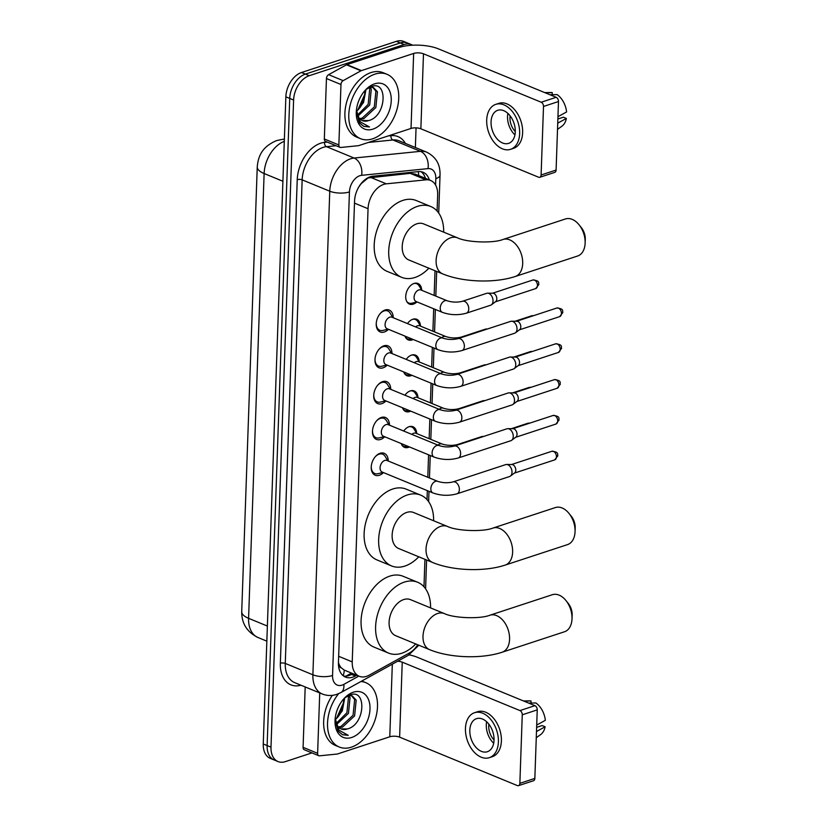 <?xml version="1.0" encoding="UTF-8"?>
<svg xmlns="http://www.w3.org/2000/svg" width="827" height="827" viewBox="0 0 827 827"><rect width="100%" height="100%" fill="white"/><g stroke="black" fill="none" stroke-linecap="round" stroke-linejoin="round"><path stroke-width="1.24" d="M403.7 431.032A11.133 7.34 -67.6 0 1 409.076 426.701A11.133 7.34 -67.6 0 1 412.952 426.742A11.133 7.34 -67.6 0 1 416.705 433.41M409.437 446.942A11.133 7.34 -67.6 0 1 408.352 447.386A11.133 7.34 -67.6 0 1 404.475 447.345A11.133 7.34 -67.6 0 1 401.24 443.572M404.951 395.213A11.133 7.34 -67.6 0 1 410.326 390.892A11.133 7.34 -67.6 0 1 414.203 390.933A11.133 7.34 -67.6 0 1 417.955 397.591M410.688 411.122A11.133 7.34 -67.6 0 1 409.603 411.577A11.133 7.34 -67.6 0 1 405.726 411.536A11.133 7.34 -67.6 0 1 402.491 407.752M406.202 359.404A11.133 7.34 -67.6 0 1 411.577 355.072A11.133 7.34 -67.6 0 1 415.454 355.114A11.133 7.34 -67.6 0 1 419.206 361.781M411.939 375.313A11.133 7.34 -67.6 0 1 410.854 375.758A11.133 7.34 -67.6 0 1 406.977 375.716A11.133 7.34 -67.6 0 1 403.741 371.933M407.453 323.584A11.133 7.34 -67.6 0 1 412.828 319.253A11.133 7.34 -67.6 0 1 416.705 319.294A11.133 7.34 -67.6 0 1 420.457 325.962M413.19 339.494A11.133 7.34 -67.6 0 1 412.104 339.938A11.133 7.34 -67.6 0 1 408.228 339.897A11.133 7.34 -67.6 0 1 404.992 336.124M416.839 301.989A11.133 7.34 -67.6 0 1 413.355 304.129A11.133 7.34 -67.6 0 1 409.479 304.088A11.133 7.34 -67.6 0 1 406.078 293.699A11.133 7.34 -67.6 0 1 414.079 283.444A11.133 7.34 -67.6 0 1 417.955 283.485A11.133 7.34 -67.6 0 1 421.708 290.143M383.47 472.589A11.847 7.805 -67.6 0 1 379.335 475.277A11.847 7.805 -67.6 0 1 375.22 475.236A11.847 7.805 -67.6 0 1 371.602 464.185A11.847 7.805 -67.6 0 1 380.11 453.268A11.847 7.805 -67.6 0 1 384.235 453.32A11.847 7.805 -67.6 0 1 388.235 461.001M384.72 436.77A11.847 7.805 -67.6 0 1 380.585 439.457A11.847 7.805 -67.6 0 1 376.471 439.416A11.847 7.805 -67.6 0 1 372.853 428.365A11.847 7.805 -67.6 0 1 381.361 417.449A11.847 7.805 -67.6 0 1 385.485 417.501A11.847 7.805 -67.6 0 1 389.486 425.181M385.971 400.95A11.847 7.805 -67.6 0 1 381.836 403.648A11.847 7.805 -67.6 0 1 377.722 403.597A11.847 7.805 -67.6 0 1 374.104 392.546A11.847 7.805 -67.6 0 1 382.612 381.64A11.847 7.805 -67.6 0 1 386.736 381.681A11.847 7.805 -67.6 0 1 390.737 389.372M387.222 365.141A11.847 7.805 -67.6 0 1 383.087 367.829A11.847 7.805 -67.6 0 1 378.962 367.777A11.847 7.805 -67.6 0 1 375.355 356.737A11.847 7.805 -67.6 0 1 383.862 345.82A11.847 7.805 -67.6 0 1 387.987 345.872A11.847 7.805 -67.6 0 1 391.988 353.553M388.473 329.322A11.847 7.805 -67.6 0 1 384.338 332.009A11.847 7.805 -67.6 0 1 380.213 331.968A11.847 7.805 -67.6 0 1 376.605 320.917A11.847 7.805 -67.6 0 1 385.113 310.001A11.847 7.805 -67.6 0 1 389.238 310.053A11.847 7.805 -67.6 0 1 393.238 317.733M437.101 211.03L437.659 194.862A20.882 13.759 112.4 0 0 430.629 180.472L415.216 174.135L410.202 173.35L368.067 177.96L361.192 183.656L358.804 186.943M430.629 180.472A20.882 13.759 112.4 0 0 425.946 179.831L386.312 183.832A20.882 13.759 112.4 0 0 383.718 184.39A20.882 13.759 112.4 0 0 368.056 208.714L352.23 661.889A20.882 13.759 112.4 0 0 359.269 676.279A20.882 13.759 112.4 0 0 369.152 675.204L409.427 652.968A20.882 13.759 112.4 0 0 417.728 644.771M341.282 667.834A20.882 13.759 -67.6 0 1 338.46 662.541L338.45 662.882A6.957 4.59 112.4 0 0 341.282 667.834L344.208 670.066L359.269 676.279M423.982 586.777L424.933 559.331M427.021 499.622L427.332 490.638M427.797 477.282L428.582 454.819M429.151 438.682L429.833 419M430.402 402.863L431.084 383.19M431.653 367.043L432.335 347.371M432.903 331.234L433.689 308.771M434.154 295.415L435.012 270.739M311.944 752.89L285.305 761.646A20.882 13.759 -67.6 0 1 278.037 761.564L274.161 759.961A20.882 13.759 -67.6 0 1 267.131 745.572L289.729 98.423A20.882 13.759 -67.6 0 1 305.39 74.11L400.278 42.942A20.882 13.759 -67.6 0 1 407.546 43.025A20.882 13.759 -67.6 0 0 400.278 42.942L305.39 74.11A20.882 13.759 -67.6 0 0 289.729 98.423L267.131 745.572A20.882 13.759 -67.6 0 0 274.161 759.961L270.295 758.369A20.882 13.759 -67.6 0 1 263.255 743.98L285.853 96.831A20.882 13.759 -67.6 0 1 301.514 72.518L396.402 41.35A20.882 13.759 -67.6 0 1 403.679 41.433L411.422 44.617A20.882 13.759 -67.6 0 1 412.601 45.206M429.327 179.935A20.882 13.759 112.4 0 0 423.062 172.264A20.882 13.759 112.4 0 0 418.39 171.623L372.801 176.223A20.882 13.759 112.4 0 0 370.217 176.782A20.882 13.759 112.4 0 0 354.556 201.106L338.439 662.696A20.882 13.759 112.4 0 0 345.469 677.086A20.882 13.759 112.4 0 0 355.352 676.021L356.757 675.245M278.037 761.564A20.882 13.759 -67.6 0 1 270.998 747.163L293.606 100.026A20.882 13.759 -67.6 0 1 309.267 75.702L404.155 44.534A20.882 13.759 -67.6 0 1 411.422 44.617M416.053 127.875L415.371 147.516M352.881 673.643L351.475 674.429A20.882 13.759 -67.6 0 1 343.629 676.062M421.036 171.696A20.882 13.759 -67.6 0 1 425.45 178.343M372.636 138.812A34.806 22.929 -67.6 0 1 360.52 138.678A34.806 22.929 -67.6 0 1 349.893 106.218A34.806 22.929 -67.6 0 1 374.889 74.161A34.806 22.929 -67.6 0 1 387.005 74.296A34.806 22.929 -67.6 0 1 397.632 106.755A34.806 22.929 -67.6 0 1 372.636 138.812M360.52 138.678L356.644 137.075A34.806 22.929 -67.6 0 1 346.017 104.626A34.806 22.929 -67.6 0 1 371.013 72.569A34.806 22.929 -67.6 0 1 383.128 72.704L387.005 74.296M362.05 120.484L368.522 120.597C386.695 116.431 388.028 79.992 371.519 86.535L366.671 89.14M374.548 83.858A24.365 16.044 -67.6 0 1 391.243 100.739A24.365 16.044 -67.6 0 1 372.967 129.115A24.365 16.044 -67.6 0 1 356.292 112.027A24.365 16.044 -67.6 0 1 365.245 90.246A24.365 16.044 -67.6 0 1 374.548 83.858M368.522 120.597A17.398 11.464 -67.6 0 1 368.356 120.659A17.398 11.464 -67.6 0 1 362.298 120.587A17.398 11.464 -67.6 0 1 356.437 110.074M359.425 118.54L362.185 118.116L374.311 106.91L375.903 91.166L372.698 87.29M360.024 119.15L363.725 118.747L375.851 107.541L377.443 91.797L373.484 87.559L369.876 87.166M357.398 115.129L368.16 104.378L369.752 88.634L369.193 87.507M357.833 116.142L369.7 105.008L371.282 89.264L370.062 87.145M364.831 90.753A17.398 11.464 -67.6 0 1 364.934 93.751A17.398 11.464 -67.6 0 1 358.525 109.309A17.398 11.464 -67.6 0 1 357.626 110.239L363.549 102.476L365.947 89.729M364.945 92.634L364.676 94.774C363.632 100.698 361.244 105.908 357.512 110.404M357.74 110.125L364.883 94.092M357.626 110.239L356.509 111.252M364.934 92.138A24.365 16.044 -67.6 0 1 357.388 110.467M356.334 111.263L359.352 122.799L363.808 126.386L369.483 126.965L360.272 121.848L356.427 110.156M364.676 94.774L364.945 93.368M363.622 126.304L369.483 126.965M338.863 144.963A3.484 2.295 112.4 0 0 340.042 147.361L325.507 141.376A3.484 2.295 -67.6 0 1 324.329 138.977L338.863 144.963L340.972 84.509L326.448 78.534A3.484 2.295 -67.6 0 1 328.619 74.668L346.461 64.816A3.484 2.295 -67.6 0 1 346.895 64.62L399.121 47.47A27.849 10.286 -178 0 1 438.475 48.886L556.178 97.307A3.484 2.285 71.8 0 1 558.483 101.535L543.504 106.456A3.484 2.285 -108.2 0 0 541.189 102.228L423.486 53.807A6.957 2.574 2 0 0 413.645 53.455L361.43 70.605A3.484 2.295 112.4 0 0 360.985 70.791L343.153 80.643A3.484 2.295 112.4 0 0 340.972 84.509M324.329 138.977L326.448 78.534M340.042 147.361A3.484 2.295 112.4 0 0 340.817 147.464L358.37 145.686A3.484 2.295 112.4 0 0 358.804 145.593L411.029 128.443A6.957 2.574 2 0 1 420.871 128.795L538.573 177.216A3.484 2.285 -108.2 0 0 539.773 177.298A3.484 2.285 -108.2 0 0 541.106 174.983L556.095 170.062L558.483 101.535M556.095 170.062A3.484 2.285 71.8 0 1 554.752 172.378L539.773 177.298M541.106 174.983L543.504 106.456M515.283 131.824A17.398 11.413 -108.2 0 0 497.74 110.301A17.398 11.413 -108.2 0 0 491.062 121.858A17.398 11.413 -108.2 0 0 508.605 143.371A17.398 11.413 -108.2 0 0 515.283 131.824M507.881 113.392A17.398 11.413 -108.2 0 0 507.54 116.442A17.398 11.413 -108.2 0 0 514.942 134.873M510.104 115.821A13.925 9.128 -108.2 0 0 509.97 117.444A13.925 9.128 -108.2 0 0 515.293 131.607M510.559 149.325L513.557 148.343A23.673 15.517 -108.2 0 0 522.633 132.63A23.673 15.517 -108.2 0 0 498.784 103.365L495.786 104.357A23.673 15.517 -108.2 0 0 486.7 120.06A23.673 15.517 -108.2 0 0 510.559 149.325A23.673 15.517 -108.2 0 0 519.645 133.612A23.673 15.517 -108.2 0 0 495.786 104.357M552.198 94.712L552.271 92.614L545.148 92.769M552.271 92.614A18.101 11.867 -108.2 0 0 550.865 92.521L544.714 92.593M557.512 129.374L561.926 126.2A18.101 11.867 -108.2 0 0 566.361 118.426L563.383 117.196L557.874 119.005M557.729 123.161L566.361 118.426M549.986 94.764L557.119 94.609A18.101 11.867 -108.2 0 1 566.588 111.955L557.956 116.7M360.882 681.531A34.806 22.929 -67.6 0 1 365.761 682.647A34.806 22.929 -67.6 0 1 376.388 715.107A34.806 22.929 -67.6 0 1 351.392 747.163A34.806 22.929 -67.6 0 1 339.277 747.029A34.806 22.929 -67.6 0 1 338.615 693.688M339.277 747.029L335.4 745.437A34.806 22.929 -67.6 0 1 332.33 695.352M340.807 728.835L347.278 728.949C365.451 724.783 366.785 688.353 350.266 694.887L345.428 697.492M353.305 692.209A24.365 16.044 -67.6 0 1 370 709.101A24.365 16.044 -67.6 0 1 351.723 737.467A24.365 16.044 -67.6 0 1 335.049 720.389A24.365 16.044 -67.6 0 1 344.001 698.608A24.365 16.044 -67.6 0 1 353.305 692.209M347.278 728.949A17.398 11.464 -67.6 0 1 347.113 729.011A17.398 11.464 -67.6 0 1 341.055 728.938A17.398 11.464 -67.6 0 1 335.193 718.425M338.181 726.892L340.941 726.478L353.067 715.262L354.659 699.518L351.454 695.641M338.781 727.502L342.481 727.109L354.607 715.893L356.189 700.159L352.24 695.91L348.632 695.517M336.155 723.48L346.916 712.729L348.508 696.996L347.95 695.858M336.589 724.504L348.456 713.36L350.038 697.626L348.818 695.497M343.587 699.115A17.398 11.464 -67.6 0 1 343.681 702.113A17.398 11.464 -67.6 0 1 337.282 717.671A17.398 11.464 -67.6 0 1 336.382 718.601L342.306 710.838L344.704 698.091M343.701 700.986L343.422 703.136C342.388 709.059 340 714.27 336.269 718.756M336.496 718.487L343.639 702.454M336.382 718.601L335.266 719.604M343.691 700.49A24.365 16.044 -67.6 0 1 336.144 718.828M335.09 719.614L338.109 731.151L342.564 734.738L348.239 735.327L339.029 730.21L335.183 718.508M361.802 681.024A34.806 22.929 -67.6 0 1 361.885 681.055L365.761 682.647M343.422 703.136L343.701 701.72M342.378 734.655L348.239 735.327M457.527 237.845A19.486 12.839 112.4 0 0 450.736 237.773A19.486 12.839 112.4 0 0 436.118 260.464A19.486 12.839 112.4 0 0 442.693 273.892L408.786 259.947A19.486 12.839 112.4 0 1 402.832 241.773A19.486 12.839 112.4 0 1 416.829 223.817A19.486 12.839 112.4 0 1 423.62 223.9L457.527 237.845C466.883 242.476 493.285 243.427 503.054 239.468A19.486 12.777 71.8 0 1 522.695 263.565A19.486 12.777 71.8 0 1 515.221 276.497L577.649 255.998A19.486 12.777 -108.2 0 0 585.123 243.21A19.486 12.777 -108.2 0 0 585.134 243.055A19.486 12.777 -108.2 0 0 579.086 224.82L581.391 227.704A12.529 8.218 71.8 0 1 585.278 239.427A12.529 8.218 71.8 0 1 585.278 239.52A12.529 8.218 71.8 0 1 585.268 239.623M428.862 268.206A38.29 25.223 -67.6 0 1 414.958 277.479A38.29 25.223 -67.6 0 1 401.633 277.324A38.29 25.223 -67.6 0 1 389.941 241.629A38.29 25.223 -67.6 0 1 417.439 206.368A38.29 25.223 -67.6 0 1 430.764 206.512A38.29 25.223 -67.6 0 1 443.685 232.149M401.633 277.324L387.098 271.349A38.29 25.223 -67.6 0 1 375.417 235.643A38.29 25.223 -67.6 0 1 402.914 200.382A38.29 25.223 -67.6 0 1 416.239 200.537L430.764 206.512M579.086 224.82A19.486 12.777 -108.2 0 0 565.482 218.959L503.054 239.468M447.448 526.437A19.486 12.839 112.4 0 0 440.657 526.365A19.486 12.839 112.4 0 0 426.039 549.056A19.486 12.839 112.4 0 0 432.614 562.494L398.707 548.539A19.486 12.839 112.4 0 1 392.753 530.365A19.486 12.839 112.4 0 1 406.75 512.42A19.486 12.839 112.4 0 1 413.541 512.492L447.448 526.437C456.804 531.068 483.206 532.03 492.975 528.06A19.486 12.777 71.8 0 1 512.626 552.157A19.486 12.777 71.8 0 1 505.142 565.099L567.57 544.59A19.486 12.777 -108.2 0 0 575.044 531.813A19.486 12.777 -108.2 0 0 575.054 531.658A19.486 12.777 -108.2 0 0 569.007 513.422L571.312 516.296A12.529 8.218 71.8 0 1 575.199 528.019A12.529 8.218 71.8 0 1 575.199 528.122A12.529 8.218 71.8 0 1 575.199 528.226M418.782 556.798A38.29 25.223 -67.6 0 1 404.879 566.071A38.29 25.223 -67.6 0 1 391.553 565.926A38.29 25.223 -67.6 0 1 379.872 530.221A38.29 25.223 -67.6 0 1 407.36 494.959A38.29 25.223 -67.6 0 1 420.685 495.115A38.29 25.223 -67.6 0 1 433.617 520.752M391.553 565.926L377.029 559.951A38.29 25.223 -67.6 0 1 365.338 524.246A38.29 25.223 -67.6 0 1 392.835 488.984A38.29 25.223 -67.6 0 1 406.16 489.129L420.685 495.115M569.007 513.422A19.486 12.777 -108.2 0 0 555.403 507.561L492.975 528.06M444.399 613.593A19.486 12.839 112.4 0 0 437.617 613.51A19.486 12.839 112.4 0 0 423 636.211A19.486 12.839 112.4 0 0 429.575 649.64L395.668 635.694A19.486 12.839 112.4 0 1 389.713 617.511A19.486 12.839 112.4 0 1 403.71 599.565A19.486 12.839 112.4 0 1 410.492 599.637L444.399 613.593C453.765 618.214 480.167 619.175 489.935 615.216A19.486 12.777 71.8 0 1 509.577 639.312A19.486 12.777 71.8 0 1 502.092 652.245L564.531 631.745A19.486 12.777 -108.2 0 0 572.005 618.958A19.486 12.777 -108.2 0 0 572.005 618.803A19.486 12.777 -108.2 0 0 565.968 600.567L568.273 603.452A12.529 8.218 71.8 0 1 572.16 615.174A12.529 8.218 71.8 0 1 572.16 615.267A12.529 8.218 71.8 0 1 572.15 615.371M415.733 643.954A38.29 25.223 -67.6 0 1 401.839 653.227A38.29 25.223 -67.6 0 1 388.514 653.072A38.29 25.223 -67.6 0 1 376.823 617.366A38.29 25.223 -67.6 0 1 404.32 582.105A38.29 25.223 -67.6 0 1 417.645 582.26A38.29 25.223 -67.6 0 1 430.567 607.897M388.514 653.072L373.98 647.096A38.29 25.223 -67.6 0 1 362.288 611.391A38.29 25.223 -67.6 0 1 389.786 576.13A38.29 25.223 -67.6 0 1 403.111 576.285L417.645 582.26M565.968 600.567A19.486 12.777 -108.2 0 0 552.364 594.706L489.935 615.216M392.835 317.568L390.117 313.071A10.441 6.874 112.4 0 0 387.729 310.952A10.441 6.874 112.4 0 0 384.1 310.911A10.441 6.874 112.4 0 0 380.213 313.547M376.264 323.14A10.441 6.874 112.4 0 0 379.789 330.262A10.441 6.874 112.4 0 0 382.973 330.438L388.07 329.156M389.775 317.186A6.265 4.125 112.4 0 0 385.279 322.954A6.265 4.125 112.4 0 0 387.191 328.795L437.948 349.676A6.265 4.125 112.4 0 1 435.829 345.727A6.265 4.125 112.4 0 1 440.533 338.067A6.265 4.125 112.4 0 1 442.714 338.088L391.957 317.206A6.265 4.125 112.4 0 0 389.775 317.186M461.962 350.545A6.265 4.104 71.8 0 0 464.35 346.751A6.265 4.104 71.8 0 0 464.371 346.389A6.265 4.104 71.8 0 0 458.055 338.636L510.693 321.352A6.265 4.104 71.8 0 1 511.593 321.217A6.265 4.104 71.8 0 1 512.854 321.486A6.265 4.104 71.8 0 1 517.009 329.094A6.265 4.104 71.8 0 1 515.407 332.836A6.265 4.104 71.8 0 1 514.611 333.25L461.962 350.545C453.858 352.767 445.856 352.478 437.948 349.676M511.593 321.217L516.875 321.258A4.528 2.967 71.8 0 1 517.795 321.455A4.528 2.967 71.8 0 1 520.793 326.954A4.528 2.967 71.8 0 1 519.635 329.653L515.407 332.836M391.584 353.387L388.866 348.891A10.441 6.874 112.4 0 0 386.478 346.771A10.441 6.874 112.4 0 0 382.849 346.73A10.441 6.874 112.4 0 0 378.962 349.356M375.013 358.949A10.441 6.874 112.4 0 0 378.539 366.082A10.441 6.874 112.4 0 0 381.723 366.258L386.819 364.976M388.525 352.995A6.265 4.125 112.4 0 0 384.028 358.773A6.265 4.125 112.4 0 0 385.94 364.614L436.697 385.496A6.265 4.125 112.4 0 1 434.578 381.536A6.265 4.125 112.4 0 1 439.282 373.887A6.265 4.125 112.4 0 1 441.463 373.907L390.706 353.026A6.265 4.125 112.4 0 0 388.525 352.995M460.711 386.354A6.265 4.104 71.8 0 0 463.099 382.56A6.265 4.104 71.8 0 0 463.12 382.198A6.265 4.104 71.8 0 0 456.804 374.455L509.442 357.161A6.265 4.104 71.8 0 1 510.342 357.026A6.265 4.104 71.8 0 1 511.603 357.295A6.265 4.104 71.8 0 1 515.759 364.914A6.265 4.104 71.8 0 1 514.156 368.646A6.265 4.104 71.8 0 1 513.36 369.069L460.711 386.354C452.607 388.587 444.606 388.297 436.697 385.496M510.342 357.026L515.624 357.078A4.528 2.967 71.8 0 1 516.544 357.274A4.528 2.967 71.8 0 1 519.542 362.774A4.528 2.967 71.8 0 1 518.384 365.472L514.156 368.646M390.334 389.207L387.615 384.71A10.441 6.874 112.4 0 0 385.227 382.591A10.441 6.874 112.4 0 0 381.598 382.55A10.441 6.874 112.4 0 0 377.712 385.175M373.763 394.768A10.441 6.874 112.4 0 0 377.288 401.901A10.441 6.874 112.4 0 0 380.472 402.067L385.568 400.785M387.274 388.814A6.265 4.125 112.4 0 0 382.777 394.582A6.265 4.125 112.4 0 0 384.689 400.423L435.447 421.315A6.265 4.125 112.4 0 1 433.338 417.356A6.265 4.125 112.4 0 1 438.031 409.696A6.265 4.125 112.4 0 1 440.212 409.727L389.455 388.835A6.265 4.125 112.4 0 0 387.274 388.814M459.461 422.173A6.265 4.104 71.8 0 0 461.848 418.379A6.265 4.104 71.8 0 0 461.869 418.017A6.265 4.104 71.8 0 0 455.553 410.275L508.192 392.98A6.265 4.104 71.8 0 1 509.091 392.846A6.265 4.104 71.8 0 1 510.352 393.114A6.265 4.104 71.8 0 1 514.508 400.723A6.265 4.104 71.8 0 1 512.905 404.465A6.265 4.104 71.8 0 1 512.109 404.889L459.461 422.173C451.356 424.406 443.355 424.117 435.447 421.315M509.091 392.846L514.373 392.897A4.528 2.967 71.8 0 1 515.293 393.094A4.528 2.967 71.8 0 1 518.291 398.583A4.528 2.967 71.8 0 1 517.133 401.291L512.905 404.465M389.083 425.016L386.364 420.519A10.441 6.874 112.4 0 0 383.976 418.4A10.441 6.874 112.4 0 0 380.348 418.359A10.441 6.874 112.4 0 0 376.461 420.995M372.512 430.588A10.441 6.874 112.4 0 0 376.037 437.71A10.441 6.874 112.4 0 0 379.221 437.886L384.317 436.604M386.023 424.633A6.265 4.125 112.4 0 0 381.526 430.402A6.265 4.125 112.4 0 0 383.439 436.242L434.196 457.124A6.265 4.125 112.4 0 1 432.087 453.175A6.265 4.125 112.4 0 1 436.78 445.515A6.265 4.125 112.4 0 1 438.961 445.536L388.204 424.654A6.265 4.125 112.4 0 0 386.023 424.633M458.21 457.993A6.265 4.104 71.8 0 0 460.598 454.199A6.265 4.104 71.8 0 0 460.618 453.837A6.265 4.104 71.8 0 0 454.302 446.084L506.941 428.799A6.265 4.104 71.8 0 1 507.84 428.665A6.265 4.104 71.8 0 1 509.101 428.934A6.265 4.104 71.8 0 1 513.257 436.542A6.265 4.104 71.8 0 1 511.655 440.284A6.265 4.104 71.8 0 1 510.859 440.698L458.21 457.993C450.105 460.215 442.104 459.926 434.196 457.124M507.84 428.665L513.122 428.706A4.528 2.967 71.8 0 1 514.043 428.903A4.528 2.967 71.8 0 1 517.04 434.402A4.528 2.967 71.8 0 1 515.883 437.101L511.655 440.284M387.832 460.835L385.113 456.339A10.441 6.874 112.4 0 0 382.725 454.219A10.441 6.874 112.4 0 0 379.097 454.178A10.441 6.874 112.4 0 0 375.21 456.804M371.261 466.397A10.441 6.874 112.4 0 0 374.786 473.53A10.441 6.874 112.4 0 0 377.97 473.706L383.066 472.424M384.772 460.443A6.265 4.125 112.4 0 0 380.275 466.221A6.265 4.125 112.4 0 0 382.188 472.062L432.945 492.944A6.265 4.125 112.4 0 1 430.836 488.984A6.265 4.125 112.4 0 1 435.529 481.335A6.265 4.125 112.4 0 1 437.71 481.355L386.953 460.474A6.265 4.125 112.4 0 0 384.772 460.443M456.959 493.812A6.265 4.104 71.8 0 0 459.347 490.008A6.265 4.104 71.8 0 0 459.367 489.646A6.265 4.104 71.8 0 0 453.051 481.903L505.69 464.609A6.265 4.104 71.8 0 1 506.589 464.474A6.265 4.104 71.8 0 1 507.85 464.743A6.265 4.104 71.8 0 1 512.006 472.362A6.265 4.104 71.8 0 1 510.404 476.094A6.265 4.104 71.8 0 1 509.608 476.517L456.959 493.812C448.854 496.035 440.853 495.745 432.945 492.944M506.589 464.474L511.872 464.526A4.528 2.967 71.8 0 1 512.792 464.722A4.528 2.967 71.8 0 1 515.79 470.222A4.528 2.967 71.8 0 1 514.632 472.92L510.404 476.094M406.677 301.348A10.441 6.874 112.4 0 0 408.776 303.044A10.441 6.874 112.4 0 0 411.96 303.209L417.056 301.927M447.107 300.739L420.943 289.977A6.265 4.125 112.4 0 0 418.772 289.957A6.265 4.125 112.4 0 0 414.265 295.725A6.265 4.125 112.4 0 0 416.177 301.566L442.342 312.327A6.265 4.125 112.4 0 1 440.222 308.378A6.265 4.125 112.4 0 1 444.926 300.718A6.265 4.125 112.4 0 1 447.107 300.739C452.152 302.372 457.259 302.548 462.438 301.286A6.265 4.104 71.8 0 1 468.754 309.04A6.265 4.104 71.8 0 1 468.733 309.401A6.265 4.104 71.8 0 1 466.356 313.195L490.628 305.225A6.265 4.104 71.8 0 0 491.424 304.801A6.265 4.104 71.8 0 0 493.026 301.059A6.265 4.104 71.8 0 0 488.871 293.451A6.265 4.104 71.8 0 0 487.61 293.182A6.265 4.104 71.8 0 0 486.71 293.316L462.438 301.286M487.61 293.182L492.902 293.234A4.528 2.967 71.8 0 1 493.812 293.43A4.528 2.967 71.8 0 1 496.81 298.919A4.528 2.967 71.8 0 1 495.652 301.628L491.424 304.801M421.832 290.339L419.103 285.853A10.441 6.874 112.4 0 0 416.725 283.733A10.441 6.874 112.4 0 0 414.038 283.454M405.426 337.168A10.441 6.874 112.4 0 0 407.525 338.853A10.441 6.874 112.4 0 0 410.709 339.029L411.546 338.822M462.831 337.065A6.265 4.104 71.8 0 0 461.187 337.106C456.008 338.367 450.901 338.181 445.856 336.558L419.692 325.797A6.265 4.125 112.4 0 0 417.521 325.776A6.265 4.125 112.4 0 0 415.599 326.934M461.187 337.106L485.459 329.136A6.265 4.104 71.8 0 1 486.359 329.001A6.265 4.104 71.8 0 1 487.103 329.094M420.581 326.158L417.852 321.662A10.441 6.874 112.4 0 0 415.474 319.542A10.441 6.874 112.4 0 0 412.787 319.274M404.176 372.977A10.441 6.874 112.4 0 0 406.274 374.672A10.441 6.874 112.4 0 0 409.458 374.848L410.295 374.631M461.58 372.884A6.265 4.104 71.8 0 0 459.936 372.925C454.757 374.186 449.65 374 444.606 372.377L418.441 361.616A6.265 4.125 112.4 0 0 416.27 361.585A6.265 4.125 112.4 0 0 414.348 362.753M459.936 372.925L484.208 364.945A6.265 4.104 71.8 0 1 485.108 364.81A6.265 4.104 71.8 0 1 485.852 364.914M419.33 361.978L416.601 357.481A10.441 6.874 112.4 0 0 414.224 355.362A10.441 6.874 112.4 0 0 411.536 355.083M402.925 408.796A10.441 6.874 112.4 0 0 405.023 410.492A10.441 6.874 112.4 0 0 408.207 410.657L409.045 410.45M460.329 408.703A6.265 4.104 71.8 0 0 458.685 408.734C453.506 409.996 448.399 409.82 443.355 408.187L417.19 397.425A6.265 4.125 112.4 0 0 415.02 397.405A6.265 4.125 112.4 0 0 413.097 398.573M458.685 408.734L482.968 400.764A6.265 4.104 71.8 0 1 483.857 400.63A6.265 4.104 71.8 0 1 484.601 400.733M418.08 397.797L415.35 393.301A10.441 6.874 112.4 0 0 412.973 391.181A10.441 6.874 112.4 0 0 410.285 390.902M401.674 444.616A10.441 6.874 112.4 0 0 403.772 446.301A10.441 6.874 112.4 0 0 406.956 446.477L407.794 446.27M459.078 444.512A6.265 4.104 71.8 0 0 457.434 444.554C452.255 445.815 447.149 445.629 442.104 444.006L415.94 433.245A6.265 4.125 112.4 0 0 413.769 433.224A6.265 4.125 112.4 0 0 411.856 434.382M457.434 444.554L481.717 436.584A6.265 4.104 71.8 0 1 482.606 436.449A6.265 4.104 71.8 0 1 483.35 436.542M416.829 433.606L414.1 429.11A10.441 6.874 112.4 0 0 411.722 426.99A10.441 6.874 112.4 0 0 409.034 426.722M317.62 753.314A3.484 2.295 112.4 0 0 318.788 755.713L304.264 749.738A3.484 2.295 -67.6 0 1 303.085 747.339L317.62 753.314L319.729 692.933M303.085 747.339L305.194 686.958M409.148 654.85A27.849 10.286 -178 0 1 417.221 657.238L534.935 705.658A3.484 2.285 71.8 0 1 537.24 709.886L522.261 714.807A3.484 2.285 -108.2 0 0 519.945 710.579L402.242 662.158A6.957 2.574 2 0 0 397.622 661.238M318.788 755.713A3.484 2.295 112.4 0 0 319.573 755.816L337.127 754.048A3.484 2.295 112.4 0 0 337.561 753.955L389.786 736.795A6.957 2.574 2 0 1 399.627 737.146L517.33 785.578A3.484 2.285 -108.2 0 0 518.529 785.65A3.484 2.285 -108.2 0 0 519.863 783.345L534.842 778.414L537.24 709.886M534.842 778.414A3.484 2.285 71.8 0 1 533.508 780.729L518.529 785.65M519.863 783.345L522.261 714.807M494.039 740.175A17.398 11.413 -108.2 0 0 476.497 718.663A17.398 11.413 -108.2 0 0 469.819 730.21A17.398 11.413 -108.2 0 0 487.361 751.722A17.398 11.413 -108.2 0 0 494.039 740.175M486.638 721.744A17.398 11.413 -108.2 0 0 486.297 724.793A17.398 11.413 -108.2 0 0 493.698 743.225M488.86 724.173A13.925 9.128 -108.2 0 0 488.726 725.796A13.925 9.128 -108.2 0 0 494.039 739.958M489.315 757.677L492.313 756.695A23.673 15.517 -108.2 0 0 501.389 740.982A23.673 15.517 -108.2 0 0 477.541 711.727L474.543 712.709A23.673 15.517 -108.2 0 0 465.456 728.422A23.673 15.517 -108.2 0 0 489.315 757.677A23.673 15.517 -108.2 0 0 498.402 741.964A23.673 15.517 -108.2 0 0 474.543 712.709M530.955 703.064L531.027 700.965L523.904 701.12M531.027 700.965A18.101 11.867 -108.2 0 0 529.621 700.872L523.47 700.945M536.268 737.725L540.682 734.552A18.101 11.867 -108.2 0 0 545.117 726.778L542.14 725.548L536.63 727.367M536.485 731.523L545.117 726.778M528.742 703.115L535.865 702.96A18.101 11.867 -108.2 0 1 545.344 720.317L536.713 725.052M370.568 177.36L386.312 183.832M343.102 675.659A20.882 12.147 -118.9 0 0 344.208 670.066M418.689 175.562A20.882 14.824 -95.8 0 0 418.297 171.634M354.483 203.122L368.056 208.714M410.202 173.35L425.946 179.831M338.656 656.297L352.23 661.889M284.364 139.37A24.365 17.295 -95.8 0 0 282.193 139.401L284.374 139.174M284.292 141.355A27.849 18.339 112.4 0 0 264.123 173.525L248.586 618.317A27.849 18.339 112.4 0 0 257.972 637.503C247.046 632.086 241.629 623.496 241.722 611.722A24.365 9.004 2 0 0 248.586 618.317L267.369 626.049M282.906 181.258L264.123 173.525A24.365 9.004 -178 0 1 257.249 166.93C258.169 156.83 261.518 146.927 276.611 140.59L282.193 139.401M263.255 743.98L270.998 747.163M285.853 96.831L293.606 100.026M301.514 72.518L309.267 75.702M396.402 41.35L404.155 44.534M435.591 185.052L435.819 178.642A13.925 9.169 112.4 0 0 428.004 168.625L361.616 175.324A13.925 9.169 112.4 0 0 359.879 175.696A13.925 9.169 112.4 0 0 349.439 191.916L332.557 675.494A13.925 9.169 112.4 0 0 342.099 685.138A13.925 9.169 112.4 0 0 343.836 684.374L358.825 676.093M332.557 675.494A13.925 5.138 2 0 1 312.885 674.791L329.766 191.202A27.849 18.339 -67.6 0 1 350.648 158.784A27.849 18.339 -67.6 0 1 354.101 158.04L326.489 146.679A27.849 18.339 112.4 0 0 323.037 147.423A27.849 18.339 112.4 0 0 302.155 179.852L285.274 663.43A27.849 18.339 112.4 0 0 294.65 682.616L322.261 693.977A27.849 18.339 -67.6 0 1 312.885 674.791L285.274 663.43A3.484 1.282 -178 0 0 280.353 663.254L297.234 179.676A3.484 1.282 -178 0 1 302.155 179.852L329.766 191.202A13.925 5.138 2 0 0 349.439 191.916M322.261 693.977C326.996 695.848 331.823 695.983 336.754 694.38L340.879 692.581A13.925 8.094 -118.9 0 0 343.836 684.374M297.234 179.676A31.323 20.634 -67.6 0 1 320.731 143.195A31.323 20.634 -67.6 0 1 324.618 142.358L327.244 142.089M388.235 135.928L391.006 135.649A31.323 20.634 -67.6 0 1 405.437 143.433M300.976 685.221A31.323 20.634 -67.6 0 1 280.353 663.254M361.616 175.324A13.925 9.883 -95.8 0 0 354.101 158.04L420.498 151.331L392.887 139.97L368.397 142.451M428.004 168.625A13.925 9.883 -95.8 0 0 420.498 151.331A27.849 18.339 -67.6 0 1 426.732 152.189L399.121 140.828A27.849 18.339 112.4 0 0 392.887 139.97A3.484 2.471 84.2 0 1 391.006 135.649M336.051 145.717L326.489 146.679A3.484 2.471 84.2 0 1 324.618 142.358M340.879 692.581L408.342 655.325A13.925 8.094 -118.9 0 0 410.874 652.079M435.819 178.642A13.925 5.138 2 0 0 440.036 175.148C440.171 167.912 438.786 158.433 426.732 152.189M351.475 674.429L355.352 676.021M420.871 128.795L423.486 53.807M411.029 128.443L413.645 53.455M346.895 64.62L361.43 70.605M541.189 102.228L556.178 97.307M360.985 70.791L346.461 64.816M328.619 74.668L343.153 80.643M559.714 316.607L562.825 312.461C561.884 311.831 565.12 308.781 556.891 308.006A4.528 2.967 71.8 0 1 561.45 313.598A4.528 2.967 71.8 0 1 559.714 316.607L519.366 329.859M562.825 312.461A4.528 1.675 -178 0 1 561.45 313.598M558.463 352.426L561.574 348.281C560.634 347.65 563.869 344.601 555.641 343.825A4.528 2.967 71.8 0 1 560.199 349.418A4.528 2.967 71.8 0 1 558.463 352.426L518.115 365.668M561.574 348.281A4.528 1.675 -178 0 1 560.199 349.418M557.212 388.235L560.324 384.1C559.383 383.47 562.618 380.41 554.39 379.645A4.528 2.967 71.8 0 1 558.949 385.237A4.528 2.967 71.8 0 1 557.212 388.235L516.865 401.488M560.324 384.1A4.528 1.675 -178 0 1 558.949 385.237M555.961 424.055L559.073 419.909C558.132 419.279 561.368 416.229 553.139 415.454A4.528 2.967 71.8 0 1 557.698 421.046A4.528 2.967 71.8 0 1 555.961 424.055L515.614 437.307M559.073 419.909A4.528 1.675 -178 0 1 557.698 421.046M554.71 459.874L557.822 455.729C556.891 455.098 560.117 452.049 551.888 451.273A4.528 2.967 71.8 0 1 556.447 456.866A4.528 2.967 71.8 0 1 554.71 459.874L514.363 473.116M557.822 455.729A4.528 1.675 -178 0 1 556.447 456.866M535.731 288.571L538.842 284.436C537.912 283.806 541.137 280.746 532.908 279.981A4.528 2.967 71.8 0 1 537.467 285.573A4.528 2.967 71.8 0 1 535.731 288.571L495.383 301.824M538.842 284.436A4.528 1.675 -178 0 1 537.467 285.573M533.725 315.614L531.658 315.79A4.528 2.967 71.8 0 1 533.064 315.831M445.856 336.558A6.265 4.125 112.4 0 0 443.675 336.537A6.265 4.125 112.4 0 0 441.763 337.695M532.474 351.434L530.407 351.609A4.528 2.967 71.8 0 1 531.813 351.651M444.606 372.377A6.265 4.125 112.4 0 0 442.424 372.346A6.265 4.125 112.4 0 0 440.512 373.515M531.223 387.243L529.156 387.429A4.528 2.967 71.8 0 1 530.562 387.46M443.355 408.187A6.265 4.125 112.4 0 0 441.173 408.166A6.265 4.125 112.4 0 0 439.261 409.334M529.973 423.062L527.905 423.238A4.528 2.967 71.8 0 1 529.311 423.279M442.104 444.006A6.265 4.125 112.4 0 0 439.923 443.985A6.265 4.125 112.4 0 0 438.01 445.143M399.627 737.146L402.242 662.158M389.786 736.795L392.318 664.164M519.945 710.579L534.935 705.658M345.924 676.166L351.506 673.085M241.722 611.722L257.249 166.93M257.972 637.503L266.842 641.152M408.342 655.325L418.834 645.225M425.595 588.814L426.598 560.013M428.634 501.669L428.996 491.321M429.461 477.965L430.247 455.501M430.815 439.364L431.498 419.692M432.066 403.545L432.748 383.873M433.317 367.736L433.999 348.053M434.568 331.916L435.353 309.453M435.819 296.097L436.677 271.421M438.713 213.066L440.036 175.148M585.278 239.52L585.123 243.21M442.693 273.892C462.872 282.255 494.432 283.382 515.221 276.497M575.199 528.122L575.044 531.813M432.614 562.494C452.793 570.857 484.353 571.984 505.142 565.099M572.16 615.267L572.005 618.958M429.575 649.64C449.754 658.003 481.314 659.129 502.092 652.245M379.789 330.262L377.339 329.26M387.729 310.952L385.289 309.949M458.055 338.636C452.876 339.897 447.758 339.721 442.714 338.088M556.891 308.006L516.544 321.258M378.539 366.082L376.089 365.079M386.478 346.771L384.038 345.769M456.804 374.455C451.625 375.716 446.508 375.53 441.463 373.907M555.641 343.825L515.293 357.078M377.288 401.901L374.838 400.899M385.227 382.591L382.787 381.578M455.553 410.275C450.374 411.526 445.257 411.35 440.212 409.727M554.39 379.645L514.043 392.887M376.037 437.71L373.587 436.708M383.976 418.4L381.536 417.397M454.302 446.084C449.123 447.345 444.006 447.169 438.961 445.536M553.139 415.454L512.792 428.706M374.786 473.53L372.336 472.527M382.725 454.219L380.286 453.217M453.051 481.903C447.872 483.164 442.755 482.978 437.71 481.355M551.888 451.273L511.541 464.526M408.776 303.044L407.391 302.465M416.725 283.733L415.33 283.154M466.356 313.195C458.251 315.418 450.239 315.139 442.342 312.327M532.908 279.981L492.561 293.234M407.525 338.853L406.14 338.284M487.382 329.012L486.359 329.001M415.474 319.542L414.079 318.974M531.658 315.79L515.056 321.248M406.274 374.672L404.889 374.104M486.131 364.821L485.108 364.81M414.224 355.362L412.828 354.783M530.407 351.609L513.805 357.057M405.023 410.492L403.638 409.913M484.88 400.64L483.857 400.63M412.973 391.181L411.577 390.602M529.156 387.429L512.554 392.877M403.772 446.301L402.387 445.732M483.63 436.46L482.606 436.449M411.722 426.99L410.326 426.422M527.905 423.238L511.303 428.696"/></g></svg>

